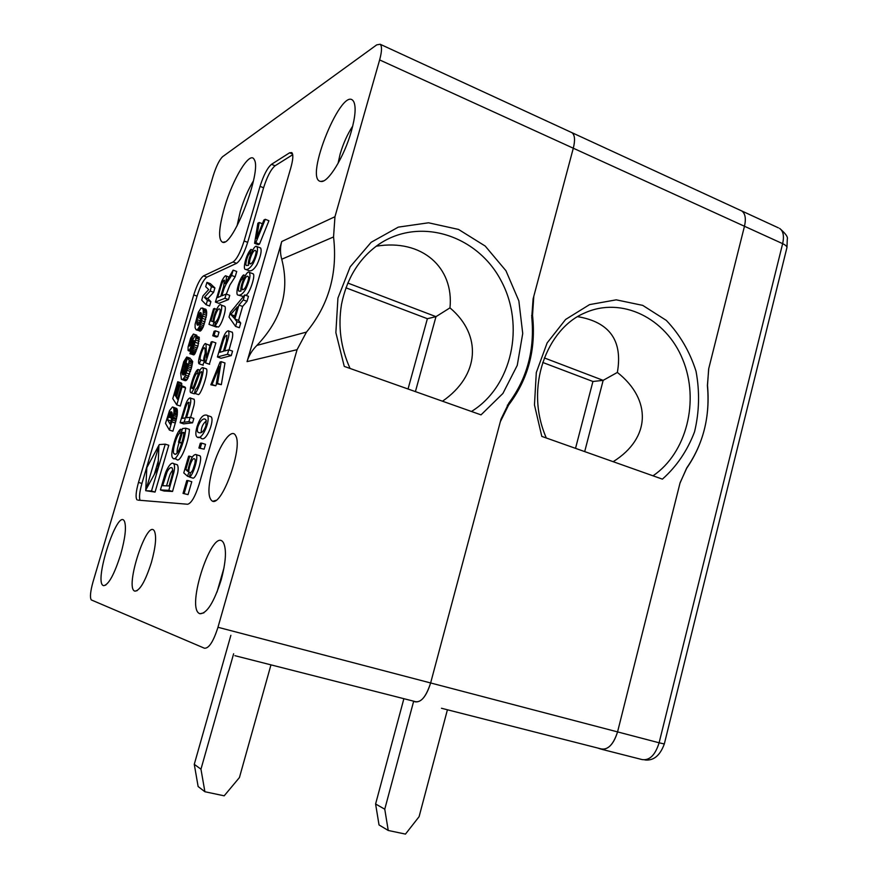 <?xml version="1.0" encoding="UTF-8"?>
<svg xmlns="http://www.w3.org/2000/svg" width="878" height="878" viewBox="0 0 878 878"><rect width="100%" height="100%" fill="white"/><g stroke="black" fill="none" stroke-linecap="round" stroke-linejoin="round"><path stroke-width="1.32" d="M686.728 467.919L679.989 483.163L617.563 731.901C613.612 744.467 607.982 750.174 600.706 749.044L597.742 748.034M507.33 405.142L508.614 405.021C528.205 379.263 536.184 349.356 532.529 315.301L533.791 296.314L573.301 148.217L744.467 226.261L708.656 368.969L707.448 386.21C710.137 416.655 703.355 443.719 687.09 467.392L680.099 482.735L617.563 731.901L659.115 742.788L782.638 243.656L744.467 226.261C746.19 218.578 745.279 213.475 741.734 210.939C745.279 213.475 746.19 218.578 744.467 226.261L708.755 368.551L707.394 385.683M334.957 216.723L281.739 241.527L247.058 361.637C248.825 355.645 252.096 350.234 256.892 345.405L306.477 332.082C328.734 305.094 337.756 273.376 333.552 236.95L334.957 216.723L379.636 59.923C381.941 51.385 382.117 46.172 380.163 44.251L571.984 132.688C574.849 134.96 575.288 140.129 573.301 148.217C575.288 140.129 574.849 134.96 571.984 132.688L778.424 227.852M686.914 467.919C703.322 443.895 710.192 416.479 707.536 385.672M662.396 479.136L541.803 436.399L534.461 404.923L536.304 372.524L547.137 342.914L565.619 319.449L589.566 304.611L616.235 299.837L642.729 305.379L666.303 320.393C679.824 334.551 689.724 351.485 696.013 371.185C699.832 391.665 699.338 411.892 694.531 431.877C687.287 450.809 676.587 466.558 662.396 479.136M575.529 448.351L592.924 381.491L542.703 362.449M413.648 701.281L384.762 809.198L388.241 830.467L379.033 824.947L375.597 803.996L403.88 698.69M447.418 709.775L419.102 816.672L405.471 834.1L388.241 830.467M375.597 803.996L384.762 809.198M613.162 461.685C650.719 438.298 651.904 399.688 617.366 372.426C622.897 340.686 609.683 322.105 577.713 316.662M544.338 357.939L603.164 380.35L592.924 381.491M617.366 372.426L603.164 380.35L584.693 451.599M508.614 405.021L500.339 421.703L430.637 682.963C425.896 697.45 420.397 703.563 414.131 701.302L234.887 655.679M412.737 700.94L415.162 701.84C421.242 702.62 426.401 696.32 430.637 682.963L617.563 731.901C613.107 745.521 607.06 751.041 599.433 748.462L441.48 708.261M481.023 414.866L344.264 366.4L335.868 332.63L337.931 298.103L350.19 266.813L371.153 242.284L398.305 227.128L428.53 222.792L458.535 229.432L485.216 246.059L505.958 270.742L518.854 300.891L522.728 333.486L517.252 365.369L502.918 393.443L481.023 414.866M408.04 388.998L427.377 318.703L345.91 287.797M380.163 44.251L376.728 44.866L222.639 156.668C219.423 159.752 216.273 166.14 213.189 175.841L93.035 581.807C90.379 591.377 89.786 597.402 91.246 599.904L204.453 648.227C208.909 648.535 213.409 641.555 217.974 627.276L297.071 349.674L306.477 332.082M233.636 653.759L200.963 769.183L204.892 791.736L198.132 786.534L194.268 764.332L230.87 635.321M270.962 664.855L239.431 777.557L224.186 795.819L204.892 791.736M194.268 764.332L200.963 769.183M442.49 401.213C479.684 375.521 482.285 335.067 449.975 307.871C454.058 267.516 422.077 238.575 376.201 246.213M347.776 283.034L435.982 316.651L427.377 318.703M449.975 307.871L435.982 316.651L415.415 391.61M379.636 59.923L573.301 148.217L533.111 298.86L531.761 317.156C534.845 349.576 527.228 378.177 508.9 402.958L501.031 419.113L430.637 682.963L217.974 627.276M140.041 500.295C138.976 497.31 139.613 491.691 141.929 483.438L197.067 296.138C200.327 285.866 203.597 279.522 206.89 277.119L203.542 275.89L233.032 261.995C236.797 259.273 240.484 252.271 244.095 240.978L260.042 186.345C263.587 175.172 267.406 167.83 271.489 164.329L289.619 152.794L291.781 152.596C293.428 154.418 293.12 159.456 290.848 167.709L199.097 484.371C195.168 496.685 191.338 503.313 187.629 504.246L138.011 500.131M141.929 483.438L138.494 482.417C135.936 491.669 135.421 497.464 136.957 499.823M138.494 482.417L193.742 294.942C197.012 284.659 200.283 278.315 203.542 275.89M224.395 207.91C218.655 228.543 218.095 240.012 222.727 242.317C232.999 246.652 262.094 170.99 254.28 159.675C250.142 149.973 232.593 179.002 224.395 207.91M212.849 467.469C207.691 487.038 207.625 498.32 212.652 501.305C222.463 505.344 242.986 447.264 235.721 435.828C231.858 426.906 219.105 445.003 212.849 467.469M351.398 131.085C355.305 116.862 356.128 107.138 353.856 101.947C343.485 81.566 302.921 180.451 320.909 181.439C327.944 183.228 344.352 156.624 351.398 131.085M221.179 579.864C225.865 562.238 226.678 549.968 223.616 543.054C213.365 523.87 184.786 609.244 199.932 613.711L199.964 613.722C206.912 613.634 213.98 602.352 221.179 579.864M151.444 562.315C155.647 546.961 156.646 536.59 154.462 531.201C147.416 517.372 124.237 588.271 134.85 591.135L134.872 591.146C139.876 590.784 145.397 581.181 151.444 562.315M120.648 554.578C125.192 538.236 126.487 527.195 124.522 521.455C117.904 506.452 92.75 584.111 103.725 585.67C108.685 584.737 114.327 574.377 120.648 554.578M216.998 592.112L224.011 567.792M338.019 163.484L340.148 154.034C343.309 143.355 347.501 134.049 352.726 126.092M281.739 241.527C280.06 247.42 280.06 253.325 281.739 259.24C289.905 290.728 281.629 319.449 256.892 345.405M253.457 180.824C248.265 189.308 243.864 199.547 240.265 211.521L237.049 225.887M206.89 277.119L236.588 263.323L233.032 261.995M292.714 154.693L275.055 165.788C270.951 169.267 267.131 176.599 263.587 187.771L247.673 242.35C244.062 253.632 240.374 260.623 236.588 263.323M249.407 272.41L253.127 273.804C255.86 275.275 249.341 294.503 245.763 295.315M243.458 296.479L238.959 295.315M256.958 246.597L260.656 248.013C261.885 250.943 260.645 256.519 256.936 264.728C253.918 269.667 251.196 271.62 248.77 270.567L246.257 269.634M259.197 222.496L256.508 238.52L263.894 220.016L265.244 219.302L268.931 220.74L259.493 244.117L258.253 244.721L254.587 243.316L257.88 223.199L259.197 222.496L262.401 223.747M210.336 283.638L214.901 287.929L213.628 292.286L207.845 298.575L210.885 301.626L209.612 305.994L206.154 304.754L201.72 300.188L202.983 295.875L208.679 289.575L205.693 286.678L206.945 282.398L210.336 283.638M205.77 309.21L206.681 311.953L206.517 315.29L203.103 327.253L200.327 331.039L196.156 329.821L195.103 327.79L195.114 324.245L198.362 312.283L201.029 308.101L205.77 309.21M145.726 490.703L155.066 492.075L168.785 445.267L165.251 444.158L159.28 444.586L146.824 467.667L145.726 490.703L151.499 491.021L165.251 444.158M175.863 421.1L172.911 431.186L169.388 430.066L165.514 423.372L169.476 410.728L172.439 406.997L176.708 408.479L177.334 410.037L177.202 415.217L175.863 421.1L172.34 419.969L171.792 421.857L175.315 422.987M177.74 381.754L178.421 382.742L174.821 394.957L175.721 396.362L179.211 384.498L179.891 385.497L176.39 397.394L177.455 399.216L181.395 385.782L184.885 386.946L185.576 387.966L180.286 406.031L176.774 404.89L172.779 398.634L177.74 381.754L181.197 382.907L181.878 383.884L181.472 385.255M179.211 384.498L183.184 386.375M186.729 357.028L182.734 367.816L182.437 374.346L184.128 374.544L186.081 370.055L187.453 364.129L186.827 363.294L185.104 369.144L184.413 368.189L187.42 357.972L190.877 359.146L192.699 361.538L191.481 367.871L187.113 379.614L185.335 380.723L181.373 379.307L180.681 373.172L183.743 361.725L186.729 357.028L190.175 358.202L189.999 358.85M186.07 369.462L185.752 371.098M193.401 334.046L189.494 346.13L194.861 335.868L195.893 336.845L195.651 340.038L192.71 350.048L191.13 353.033L189.878 353.746L194.268 341.454L194.214 340.521L193.654 340.741L189.703 349.587L188.079 350.432L188.101 346.898L190.713 337.997L193.401 334.046L196.837 335.242L196.573 336.164M195.289 335.714L199.163 337.218L197.945 346.141L194.148 354.679L189.878 353.746M248.474 296.303L247.014 301.319L242.635 306.433L238.586 320.382L240.715 323.038L239.354 327.735L235.578 326.407L229.015 317.079L230.387 312.381L244.721 294.931L248.474 296.303M217.393 356.984L222.803 338.941C224.713 333.497 226.623 330.786 228.543 330.83C229.586 335.319 228.664 336.45 224.625 350.97L228.785 349.817L232.56 351.134L231.265 355.601L221.102 358.257L217.393 356.984L227.479 354.295L231.265 355.601M231.485 332.016L232.264 332.136C232.846 333.41 232.846 335.44 232.286 338.249L229.059 349.916M215.779 385.793L210.841 384.784L220.082 361.988L221.234 361.703L224.987 362.987L221.333 384.685L216.328 383.664L219.324 366.411L212.037 384.542L215.779 385.793L216.603 383.752M209.513 416.227L211.027 416.732C215.132 419.794 205.507 444.608 200.689 437.65M204.113 449.163L198.911 448.032L200.305 443.225L201.677 443.127L205.518 444.345L204.113 449.163L198.911 448.032M198.45 455.364L199.789 455.726C202.95 457.032 196.76 477.72 193.16 478.181L189.319 477.006C192.875 476.469 199.076 455.967 195.97 454.508C192.633 454.519 189.889 460.16 187.76 471.42L185.807 469.598L187.892 470.235M194.795 463.771L192.864 469.664M188.035 494.621L183.03 493.403L186.773 480.54L187.936 480.562L191.777 481.726L188.035 494.621L183.03 493.403M233.142 270.139L231.594 275.451L226.14 284.088C223.671 289.191 224.109 288.193 221.893 295.798L226.162 294.064L224.922 298.29L215.406 302.076L221.388 282.376C221.388 281.267 225.295 274.309 226.096 275.999C226.711 276.68 226.447 279.226 225.317 283.638L233.142 270.139L236.72 271.467L235.172 276.768L229.893 285.043L226.315 294.119M226.162 294.064L229.751 295.37L228.51 299.596L218.929 303.338L215.406 302.076M223.638 305.95L224.614 306.279C227.325 307.245 221.596 325.705 218.227 327.077L214.627 325.815C217.963 324.377 223.714 306.082 221.036 304.973C219.423 301.999 213.365 314.763 212.959 321.743L210.972 320.92L212.97 321.633M219.039 315.893L218.523 317.309M216.614 326.517L216.427 327.077L208.986 324.377L213.541 308.804L216.778 309.144M217.722 336.581L216.383 337.009L212.772 335.747L214.089 331.269L215.417 330.83L219.028 332.103L217.722 336.581L214.111 335.319L212.772 335.747M200.941 359.947L199.152 363.865C196.31 362.318 204.541 339.632 206.023 344.088L206.506 357.84L211.137 342.003L212.256 341.652L205.562 362.888C203.773 362.537 206.176 349.993 204.618 348.006C203.531 345.603 198.911 358.422 200.393 359.859L204.53 361.165L202.73 365.061M208.931 344.988L209.941 346.086M212.256 341.652L215.878 342.914L209.337 364.183M205.112 353.538C203.872 357.214 203.444 359.684 203.828 360.935M195.377 393.574L194.181 393.761M206.012 368.76L206.506 368.958C208.832 372.118 200.261 396.834 198.044 394.463L194.422 393.256L195.498 389.228C197.638 389.228 203.235 372.272 201.501 371.657L201.512 371.668C200.447 371.548 199.13 374.302 196.167 382.852C193.621 390.084 191.766 393.333 190.592 392.576C188.496 390.567 194.784 370.11 198.022 369.506L199.986 370.165M180.089 422.713L185.203 405.669C186.959 400.456 188.704 397.877 190.416 397.943C191.404 402.354 190.504 403.682 186.542 417.774L190.175 417.28L193.84 418.466L192.578 422.801L183.678 423.865L180.089 422.713L188.902 421.627L192.578 422.801M184.171 422.208L185.049 419.201M190.339 402.826L190.691 402.157M193.314 399.04L194.027 399.128C194.609 400.291 194.587 402.387 193.972 405.395L190.614 417.434M185.763 428.201C185.093 441.228 176.116 463.123 172.911 458.151C171.287 456.955 171.451 452.62 173.405 445.168C175.666 436.476 178.036 431.175 180.506 429.243L179.672 433.041C176.138 435.718 171.44 453.52 174.261 453.75C177.016 457.416 183.063 442.325 183.963 432.437L182.328 432.602L179.529 442.161L178.486 442.238L182.492 428.552L185.763 428.201L189.428 429.364C188.803 442.205 179.803 464.418 176.566 459.26M179.09 442.424C177.565 447.264 176.895 450.809 177.093 453.037M172.549 491.46L164.043 491.011L160.411 489.924L168.828 490.352L172.549 491.46L177.652 473.154C178.421 469.137 178.289 466.328 177.268 464.725L175.94 464.352M168.828 490.352L173.932 472.079C174.843 467.919 174.733 465.077 173.614 463.562C171.825 462.256 169.52 464.44 166.677 470.125C165.064 473.341 164.449 476.567 160.411 489.924M179.529 442.161L181.757 442.863M178.486 442.238L181.647 443.236M180.506 429.243L182.141 429.77M179.672 433.041L181.055 433.48M182.328 432.602L183.897 433.095M190.175 417.28L188.902 421.627M198.022 369.506L196.924 373.523L198.34 373.995M194.422 393.256C196.705 395.341 205.057 371.273 202.928 367.608C201.347 367.542 199.745 369.847 198.132 374.544C195.103 382.27 192.984 389.536 191.986 388.537C190.614 387.11 195.421 372.865 196.924 373.523M199.635 363.997L203.224 365.215M206.012 363.053L209.644 364.293M215.417 330.83L214.111 335.319M214.638 308.387L210.972 320.92M214.627 325.815L215.736 321.754C218.359 320.042 221.399 309.462 219.621 309.056C217.755 307.355 213.497 318.44 214.067 322.072L215.516 322.588M214.067 322.072L212.86 325.815M231.594 275.451L235.172 276.768M224.922 298.29L228.51 299.596M187.936 480.562L184.182 493.469M189.319 477.006L190.504 472.605C193.248 471.892 196.705 458.931 194.466 458.92C192.6 456.692 188.331 468.007 188.836 472.309L187.563 476.26L183.765 472.902L188.627 456.176L192.37 456.944M189.736 456.132L185.807 469.598M188.836 472.309L190.46 472.803M187.563 476.26L189.374 476.809M201.677 443.127L200.272 447.956M197.067 426.609C195.531 431.943 195.432 435.334 196.804 436.772C201.677 442.128 211.104 419.947 207.285 415.316C203.356 413.911 199.943 417.676 197.067 426.609M212.037 384.542L210.841 384.784M221.234 361.703L217.546 383.412L221.333 384.685M217.546 383.412L216.328 383.664M228.785 349.817L227.479 354.295M244.721 294.931L243.272 299.947L247.014 301.319M243.272 299.947L238.915 305.083L242.635 306.433M238.915 305.083L234.854 319.043L238.586 320.382M234.854 319.043L236.95 321.699L240.715 323.038M236.95 321.699L235.578 326.407M188.726 350.673L190.57 351.299M188.452 350.717L190.526 351.43M192.139 338.524L193.072 338.842M191.832 338.71L192.962 339.106M191.503 339.084L192.787 339.523M191.174 339.654L192.534 340.115M190.822 340.412L192.205 340.894M190.471 341.399L191.81 341.86M190.087 342.596L191.338 343.024M189.769 343.759L190.866 344.143M189.549 344.692L190.482 345.01M189.45 345.372L190.186 345.625M195.695 336.022L199.163 337.218M195.893 336.845L199.361 338.052M195.882 338.206L199.361 339.413M195.651 340.038L199.13 341.246M195.179 342.288L198.658 343.485M194.466 344.944L197.945 346.141M193.884 346.832L197.363 348.028M193.292 348.533L196.771 349.729M192.71 350.048L196.189 351.244M192.139 351.332L195.618 352.528M191.613 352.33L195.092 353.527M191.13 353.033L194.598 354.229M190.68 353.483L194.148 354.679M190.263 353.724L193.731 354.91M193.654 340.741L194.279 340.949M193.39 341.191L194.257 341.498M193.105 341.805L194.159 342.168M192.655 342.881L193.895 343.309M191.371 345.998L192.94 346.536M190.833 347.271L192.447 347.831M190.416 348.226L191.953 348.753M190.054 348.972L191.119 349.334M189.703 349.587L190.921 350.015M189.363 350.092L190.767 350.574M189.033 350.465L190.647 351.013M185.104 369.144L186.235 369.517M187.42 357.972L189.22 360.364L192.699 361.538M189.22 360.364L189.022 361.692L192.501 362.877M189.022 361.692L188.748 363.207L192.227 364.392M188.748 363.207L188.397 364.897L191.887 366.082M188.397 364.897L187.991 366.697L191.481 367.871M187.991 366.697L187.53 368.508L191.02 369.682M187.53 368.508L187.014 370.329L190.504 371.504M187.014 370.329L186.191 372.952L189.681 374.127M186.191 372.952L185.39 375.115L188.88 376.289M185.39 375.115L184.621 376.816L188.112 377.979M184.621 376.816L183.623 378.44L187.113 379.614M183.623 378.44L182.701 379.362L186.191 380.525M182.701 379.362L181.867 379.559M185.565 361.407L186.334 361.659M185.137 361.824L186.18 362.175M184.72 362.405L185.982 362.834M184.314 363.152L185.752 363.646M183.908 364.063L185.477 364.589M183.513 365.127L185.148 365.676M183.129 366.335L184.797 366.894M182.734 367.816L184.599 368.442M182.415 369.21L185.873 370.373M182.196 370.549L185.554 371.679M182.075 371.756L185.137 372.788M182.075 372.799L184.698 373.677M182.196 373.666L184.259 374.357M182.437 374.346L183.809 374.796M182.767 374.785L183.315 374.972M181.395 385.782L182.075 386.803L185.576 387.966M182.075 386.803L176.774 404.89M178.421 382.742L181.878 383.884M174.821 394.957L176.017 395.352M179.891 385.497L181.34 385.969M176.39 397.394L177.85 397.866M171.792 421.857L169.388 430.066M172.714 407.03L176.708 408.479M173.218 407.348L177.093 409.104M173.592 407.974L173.833 408.907L177.334 410.037M173.833 408.907L173.954 410.059L177.455 411.189M173.954 410.059L173.965 411.365L177.466 412.495M173.965 411.365L173.855 412.814L177.367 413.944M173.855 412.814L173.69 414.087L177.202 415.217M173.69 414.087L173.427 415.568L176.939 416.699M173.427 415.568L173.054 417.248L176.577 418.378M173.054 417.248L172.757 418.433L176.28 419.563M172.757 418.433L172.34 419.969M151.499 491.021L155.066 492.075M202.346 307.98L206.209 309.758M202.774 308.54L203.081 309.473L206.517 310.702M203.081 309.473L203.235 310.735L206.681 311.953M203.235 310.735L203.235 312.261L206.681 313.49M203.235 312.261L203.059 314.072L206.517 315.29M203.059 314.072L202.719 316.102L206.176 317.331M202.719 316.102L202.236 318.297L205.693 319.526M202.236 318.297L201.589 320.679L205.057 321.897M201.589 320.679L200.952 322.687L204.42 323.916M200.952 322.687L200.305 324.476L203.773 325.694M200.305 324.476L199.646 326.034L203.103 327.253M199.646 326.034L198.999 327.329L202.456 328.537M198.999 327.329L198.395 328.339L201.852 329.546M198.395 328.339L197.835 329.063L201.292 330.271M197.835 329.063L197.32 329.546L200.777 330.754M197.32 329.546L200.327 331.039M196.87 329.832L199.932 331.116M206.945 282.398L211.466 286.667L214.901 287.929M211.466 286.667L210.182 291.035L213.628 292.286M210.182 291.035L204.431 297.346L207.845 298.575M204.431 297.346L207.438 300.386L210.885 301.626M207.438 300.386L206.154 304.754M265.244 219.302L255.816 242.712L259.493 244.117M255.816 242.712L254.587 243.316M248.507 265.354L246.4 265.485C244.83 265.935 247.08 255.037 249.879 253.369L250.943 249.396L252.623 250.043M249.879 253.369L250.899 253.753M250.943 249.396C246.729 253.215 242.712 267.9 245.061 269.294C247.53 270.172 250.252 268.174 253.237 263.312C257.144 254.829 258.351 249.319 256.881 246.806C254.938 242.833 246.927 260.634 248.529 265.277M241.011 291.09L239.014 291.09C237.444 291.474 239.464 280.609 242.449 278.919L243.513 274.924L245.236 275.571M242.449 278.919L243.469 279.303M243.513 274.924C239.321 278.556 235.238 293.526 237.664 294.964C240.133 295.941 242.833 293.987 245.785 289.125C249.637 280.642 250.823 275.132 249.33 272.608C247.398 268.635 239.507 286.195 241.044 291.013M172.11 467.952C170.672 466.909 168.982 468.248 167.05 471.947L162.639 485.699L169.081 485.951C173.196 472.112 173.339 471.135 172.11 467.952L172.187 468.018M182.35 418.334L185.488 417.917L188.287 408.325L188.946 402.3C187.969 402.091 186.882 403.726 185.675 407.227L182.35 418.334M217.645 297.521L220.762 296.248L223.66 286.327L224.472 280.225C223.528 279.906 222.321 282.068 220.85 286.689L217.645 297.521M205.957 425.643C203.696 431.877 201.029 434.061 197.967 432.185C195.136 428.694 202.73 414.932 206.056 420.09L205.957 425.643M219.84 352.287L223.429 351.299L226.315 341.388L226.952 335.308C225.8 335.253 224.581 337.042 223.308 340.686L219.84 352.287M230.749 314.39L234.13 318.154L237.422 306.839L230.749 314.39L234.404 315.817M170.156 424.195L172.264 415.7L171.276 411.782L169.542 413.439L167.533 419.75L170.156 424.195M158.896 445.903L158.051 467.546L146.11 489.397L158.896 445.903M196.968 319.647L197.265 325.025L198.23 325.145L199.229 323.883L201.49 316.486L200.821 312.579L198.966 313.874L196.968 319.647L200.393 320.854L200.305 321.469M255.278 255.871C253.446 261.392 251.657 264.08 249.901 263.916C248.079 262.324 253.226 248.551 255.498 250.614C256.343 250.976 256.277 252.732 255.278 255.871M247.739 281.838C245.928 287.293 244.161 289.916 242.438 289.707C240.561 288.204 245.708 274.254 247.947 276.427C248.825 276.833 248.748 278.633 247.739 281.838M172.768 470.015C169.641 474.098 170.091 474.307 166.557 485.852M206.396 420.946C202.917 423.492 201.172 427.377 201.183 432.613M235.008 315.147L234.437 315.707M167.533 419.75L171.089 421.001M168.335 417.017L171.814 418.137L171.012 420.858M168.708 415.777L172.11 416.863M171.989 417.522L171.814 418.137M169.015 414.811L172.242 415.854M169.245 414.142L172.286 415.118M169.542 413.439L172.286 414.317M169.86 412.825L172.231 413.593M170.2 412.309L172.11 412.923M170.552 411.936L171.923 412.386M170.903 411.76L171.649 412.001M154.363 474.296L158.314 460.851M196.694 321.502L199.855 322.61M197.506 317.518L200.93 318.725L200.393 320.854M197.956 316.135L201.369 317.331M201.358 317.408L200.93 318.725M198.439 314.917L201.523 316.003M198.966 313.874L201.534 314.785M199.482 313.084L201.402 313.764M199.975 312.601L201.15 313.018M197.265 325.025L197.912 325.255M196.881 324.289L198.516 324.86M196.683 323.082L199.185 323.96M255.092 256.486L254.346 258.593M247.673 282.047L246.784 284.593M601.759 749.318L641.983 759.547C649.5 760.754 655.218 755.168 659.115 742.788L664.317 743.973L786.798 248.156C787.357 246.751 785.975 245.247 782.638 243.656C784.306 236.072 783.286 230.98 779.598 228.39C785.58 233.504 788.148 237.082 787.292 239.134L786.951 247.552M546.325 438.001C523.892 386.968 547.367 328.624 584.375 313.106C621.569 295.985 666.128 318.165 682.733 359.519C699.777 400.653 686.618 453.147 653.002 475.81M532.529 315.301L531.607 315.498M350.07 368.453C340.763 347.864 337.898 326.506 341.498 304.403C346.81 278.227 359.212 258.242 378.692 244.435C419.486 216.504 477.237 235.095 500.998 280.521C525.45 325.529 511.962 386.671 471.453 411.475M247.058 361.637L297.071 349.674M333.552 236.95L281.739 259.24M247.673 242.35L244.095 240.978M263.587 187.771L260.042 186.345M275.055 165.788L271.489 164.329M292.572 154.012L289.619 152.794M197.067 296.138L193.742 294.942M192.03 344.406L193.467 344.9M644.792 759.92C653.495 760.985 659.993 755.684 664.306 744.017M105.876 585.011L103.725 585.67M137.188 590.653L134.872 591.146M203.905 612.844L199.964 613.722M323.576 180.89L320.909 181.439M215.867 500.372L212.652 501.305M224.768 241.867L222.727 242.317M173.723 463.672L177.257 464.758M174.195 458.59L176.544 459.315M174.294 453.783L175.315 454.102M190.57 398.14L193.983 399.26M191.152 392.795L194.17 393.794M203.005 367.739L206.517 368.925M206.067 343.989L209.633 345.23M205.836 363.031L209.173 364.161M221.08 305.039L224.603 306.301M226.096 275.999L228.818 276.998M196.046 454.617L199.778 455.781M198.362 437.134L200.623 437.848M207.581 415.601L211.027 416.721M228.686 331.028L232.22 332.268M239.035 291.046L239.804 291.32M231.77 315.103L234.711 316.157M250.065 263.488L250.812 263.762M242.591 289.301L243.338 289.575"/></g></svg>

